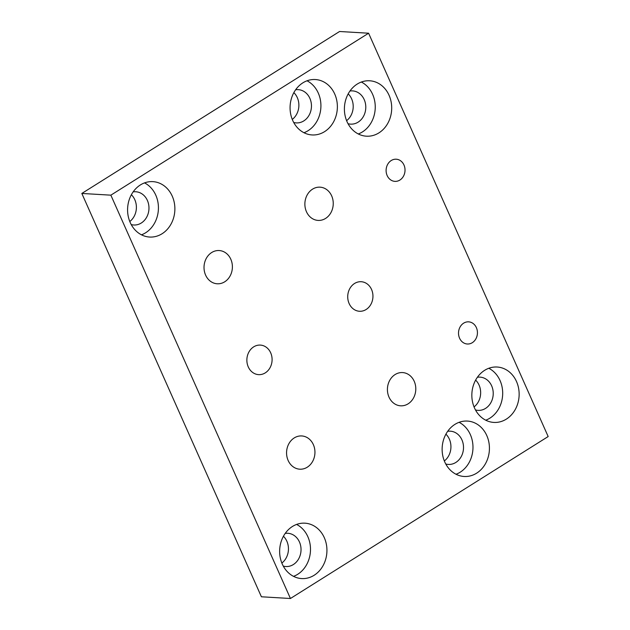 <?xml version="1.0" encoding="UTF-8"?>
<svg xmlns="http://www.w3.org/2000/svg" width="630" height="630" viewBox="0 0 630 630"><rect width="100%" height="100%" fill="white"/><g stroke="black" fill="none" stroke-linecap="round" stroke-linejoin="round"><path stroke-width="0.94" d="M354.54 283.484A14.797 12.608 -86.6 0 1 361.203 281.72A14.797 12.608 -86.6 0 1 372.921 297.234A14.797 12.608 -86.6 0 1 359.462 311.267A14.797 12.608 -86.6 0 1 347.981 299.762A14.797 12.608 -86.6 0 1 354.54 283.484M253.685 346.854A14.797 12.608 -86.6 0 1 260.348 345.09A14.797 12.608 -86.6 0 1 272.065 360.612A14.797 12.608 -86.6 0 1 258.607 374.637A14.797 12.608 -86.6 0 1 247.125 363.14A14.797 12.608 -86.6 0 1 253.685 346.854M294.234 437.929A16.648 14.183 -86.6 0 1 301.731 435.944A16.648 14.183 -86.6 0 1 314.913 453.403A16.648 14.183 -86.6 0 1 299.77 469.192A16.648 14.183 -86.6 0 1 286.855 456.246A16.648 14.183 -86.6 0 1 294.234 437.929M312.543 189.157A16.648 14.183 -86.6 0 1 320.04 187.165A16.648 14.183 -86.6 0 1 333.215 204.624A16.648 14.183 -86.6 0 1 318.079 220.413A16.648 14.183 -86.6 0 1 305.164 207.467A16.648 14.183 -86.6 0 1 312.543 189.157M211.688 252.528A16.648 14.183 -86.6 0 1 219.185 250.543A16.648 14.183 -86.6 0 1 232.36 268.002A16.648 14.183 -86.6 0 1 217.224 283.784A16.648 14.183 -86.6 0 1 204.309 270.845A16.648 14.183 -86.6 0 1 211.688 252.528M395.089 374.559A16.648 14.183 -86.6 0 1 402.586 372.574A16.648 14.183 -86.6 0 1 415.761 390.033A16.648 14.183 -86.6 0 1 400.625 405.815A16.648 14.183 -86.6 0 1 387.71 392.876A16.648 14.183 -86.6 0 1 395.089 374.559M399.908 180.046A11.104 9.458 -86.6 0 1 394.916 181.369A11.104 9.458 -86.6 0 1 386.127 169.73A11.104 9.458 -86.6 0 1 396.223 159.209A11.104 9.458 -86.6 0 1 404.83 167.832A11.104 9.458 -86.6 0 1 399.908 180.046M472.319 342.681A11.104 9.458 -86.6 0 1 467.318 344.004A11.104 9.458 -86.6 0 1 458.538 332.364A11.104 9.458 -86.6 0 1 468.633 321.843A11.104 9.458 -86.6 0 1 477.241 330.466A11.104 9.458 -86.6 0 1 472.319 342.681M141.474 234.825A27.752 23.641 93.4 0 0 145.64 232.769A27.752 23.641 93.4 0 0 158.421 207.128A27.752 23.641 93.4 0 0 144.538 182.889M131.213 224.556A16.648 14.183 93.4 0 0 133.796 224.997A16.648 14.183 93.4 0 0 141.293 223.012A16.648 14.183 93.4 0 0 148.68 204.695A16.648 14.183 93.4 0 0 135.757 191.748A16.648 14.183 93.4 0 0 133.143 191.882M162.091 233.738A27.752 23.641 -86.6 0 1 149.594 237.045A27.752 23.641 -86.6 0 1 127.638 207.947A27.752 23.641 -86.6 0 1 152.869 181.637A27.752 23.641 -86.6 0 1 174.392 203.214A27.752 23.641 -86.6 0 1 162.091 233.738M129.788 221.524A16.648 14.183 93.4 0 0 131.371 194.725M456.018 474.256A27.752 23.641 93.4 0 0 460.191 472.201A27.752 23.641 93.4 0 0 472.973 446.56A27.752 23.641 93.4 0 0 459.089 422.32M445.756 463.987A16.648 14.183 93.4 0 0 448.347 464.428A16.648 14.183 93.4 0 0 455.844 462.444A16.648 14.183 93.4 0 0 463.223 444.126A16.648 14.183 93.4 0 0 450.308 431.18A16.648 14.183 93.4 0 0 447.686 431.314M476.642 473.169A27.752 23.641 -86.6 0 1 464.145 476.477A27.752 23.641 -86.6 0 1 442.181 447.387A27.752 23.641 -86.6 0 1 467.413 421.068A27.752 23.641 -86.6 0 1 488.943 442.646A27.752 23.641 -86.6 0 1 476.642 473.169M444.331 460.955A16.648 14.183 93.4 0 0 445.914 434.157M485.73 420.202A27.752 23.641 93.4 0 0 489.904 418.147A27.752 23.641 93.4 0 0 502.685 392.506A27.752 23.641 93.4 0 0 488.801 368.274M475.469 409.933A16.648 14.183 93.4 0 0 478.06 410.374A16.648 14.183 93.4 0 0 485.557 408.39A16.648 14.183 93.4 0 0 492.936 390.072A16.648 14.183 93.4 0 0 480.021 377.126A16.648 14.183 93.4 0 0 477.398 377.26M506.355 419.115A27.752 23.641 -86.6 0 1 493.857 422.423A27.752 23.641 -86.6 0 1 471.894 393.333A27.752 23.641 -86.6 0 1 497.125 367.022A27.752 23.641 -86.6 0 1 518.655 388.592A27.752 23.641 -86.6 0 1 506.355 419.115M474.051 406.901A16.648 14.183 93.4 0 0 475.626 380.103M358.289 133.97A27.752 23.641 93.4 0 0 362.463 131.906A27.752 23.641 93.4 0 0 375.244 106.273A27.752 23.641 93.4 0 0 361.36 82.034M348.028 123.701A16.648 14.183 93.4 0 0 350.619 124.134A16.648 14.183 93.4 0 0 358.116 122.149A16.648 14.183 93.4 0 0 365.495 103.832A16.648 14.183 93.4 0 0 352.579 90.893A16.648 14.183 93.4 0 0 349.957 91.019M378.913 132.883A27.752 23.641 -86.6 0 1 366.416 136.19A27.752 23.641 -86.6 0 1 344.452 107.092A27.752 23.641 -86.6 0 1 369.684 80.782A27.752 23.641 -86.6 0 1 391.214 102.351A27.752 23.641 -86.6 0 1 378.913 132.883M346.61 120.661A16.648 14.183 93.4 0 0 348.185 93.87M303.959 132.725A27.752 23.641 93.4 0 0 308.125 130.67A27.752 23.641 93.4 0 0 320.914 105.029A27.752 23.641 93.4 0 0 307.023 80.79M293.698 122.456A16.648 14.183 93.4 0 0 296.289 122.897A16.648 14.183 93.4 0 0 303.786 120.913A16.648 14.183 93.4 0 0 311.165 102.596A16.648 14.183 93.4 0 0 298.25 89.649A16.648 14.183 93.4 0 0 295.627 89.783M324.584 131.638A27.752 23.641 -86.6 0 1 312.086 134.946A27.752 23.641 -86.6 0 1 290.123 105.848A27.752 23.641 -86.6 0 1 315.354 79.537A27.752 23.641 -86.6 0 1 336.885 101.107A27.752 23.641 -86.6 0 1 324.584 131.638M292.273 119.424A16.648 14.183 93.4 0 0 293.856 92.626M293.533 576.356A27.752 23.641 93.4 0 0 297.699 574.3A27.752 23.641 93.4 0 0 310.488 548.659A27.752 23.641 93.4 0 0 296.596 524.428M283.272 566.087A16.648 14.183 93.4 0 0 285.863 566.527A16.648 14.183 93.4 0 0 293.359 564.543A16.648 14.183 93.4 0 0 300.738 546.226A16.648 14.183 93.4 0 0 287.823 533.279A16.648 14.183 93.4 0 0 285.201 533.413M314.149 575.269A27.752 23.641 -86.6 0 1 301.66 578.576A27.752 23.641 -86.6 0 1 279.696 549.486A27.752 23.641 -86.6 0 1 304.928 523.176A27.752 23.641 -86.6 0 1 326.45 544.745A27.752 23.641 -86.6 0 1 314.149 575.269M281.846 563.055A16.648 14.183 93.4 0 0 283.429 536.256M368.597 33.217L110.856 195.166L81.829 193.449L339.562 31.5L368.597 33.217L548.171 436.551L290.438 598.5L261.403 596.783L81.829 193.449M110.856 195.166L290.438 598.5"/></g></svg>
